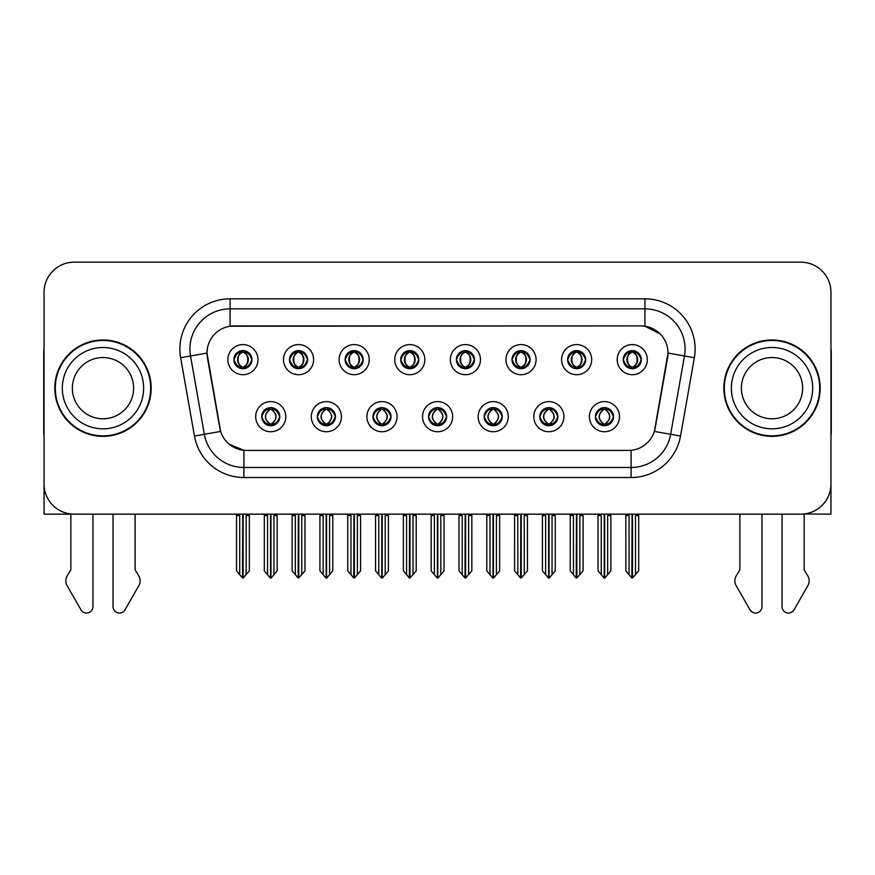 <?xml version="1.0" encoding="UTF-8"?>
<svg xmlns="http://www.w3.org/2000/svg" width="875" height="875" viewBox="0 0 875 875"><rect width="100%" height="100%" fill="white"/><g stroke="black" fill="none" stroke-linecap="round" stroke-linejoin="round"><path stroke-width="1.31" d="M233.898 359.647A9.034 9.034 0 0 0 242.933 368.692A9.034 9.034 0 0 0 251.967 359.647A9.034 9.034 0 0 0 242.933 350.613A9.034 9.034 0 0 0 233.898 359.647L233.986 359.647C235.856 364.7 238.197 367.128 241.019 366.953L240.406 368.331M227.872 359.647A15.061 15.061 0 0 0 242.933 374.708A15.061 15.061 0 0 0 257.994 359.647A15.061 15.061 0 0 0 242.933 344.597A15.061 15.061 0 0 0 227.872 359.647M372.947 416.675A9.034 9.034 0 0 0 381.981 425.709A9.034 9.034 0 0 0 391.016 416.675A9.034 9.034 0 0 0 381.981 407.641A9.034 9.034 0 0 0 372.947 416.675L373.034 416.675C374.741 421.542 377.092 423.97 380.067 423.981L381.139 423.981C375.167 419.114 375.167 414.247 381.139 409.38L380.067 409.38C377.147 409.314 374.795 411.753 373.034 416.675M366.92 416.675A15.061 15.061 0 0 0 381.981 431.736A15.061 15.061 0 0 0 397.042 416.675A15.061 15.061 0 0 0 381.981 401.614A15.061 15.061 0 0 0 366.92 416.675M317.33 416.675A9.034 9.034 0 0 0 326.364 425.709A9.034 9.034 0 0 0 335.398 416.675A9.034 9.034 0 0 0 326.364 407.641A9.034 9.034 0 0 0 317.33 416.675L317.406 416.675C319.123 421.542 321.475 423.97 324.45 423.981L325.522 423.981C319.55 419.114 319.55 414.247 325.522 409.38L324.45 409.38C321.519 409.314 319.178 411.753 317.406 416.675M311.303 416.675A15.061 15.061 0 0 0 326.364 431.736A15.061 15.061 0 0 0 341.425 416.675A15.061 15.061 0 0 0 326.364 401.614A15.061 15.061 0 0 0 311.303 416.675M539.798 416.675A9.034 9.034 0 0 0 548.844 425.709A9.034 9.034 0 0 0 557.878 416.675A9.034 9.034 0 0 0 548.844 407.641A9.034 9.034 0 0 0 539.798 416.675L539.886 416.675C541.603 421.542 543.944 423.97 546.93 423.981L548.002 423.981C542.019 419.114 542.019 414.247 548.002 409.38L546.93 409.38C543.998 409.314 541.647 411.753 539.886 416.675M533.783 416.675A15.061 15.061 0 0 0 548.844 431.736A15.061 15.061 0 0 0 563.894 416.675A15.061 15.061 0 0 0 548.844 401.614A15.061 15.061 0 0 0 533.783 416.675M456.378 359.647A9.034 9.034 0 0 0 465.412 368.692A9.034 9.034 0 0 0 474.447 359.647A9.034 9.034 0 0 0 465.412 350.613A9.034 9.034 0 0 0 456.378 359.647L456.455 359.647C458.325 364.7 460.677 367.128 463.498 366.953L462.886 368.331M450.352 359.647A15.061 15.061 0 0 0 465.412 374.708A15.061 15.061 0 0 0 480.473 359.647A15.061 15.061 0 0 0 465.412 344.597A15.061 15.061 0 0 0 450.352 359.647M567.613 359.647A9.034 9.034 0 0 0 576.647 368.692A9.034 9.034 0 0 0 585.681 359.647A9.034 9.034 0 0 0 576.647 350.613A9.034 9.034 0 0 0 567.613 359.647L567.7 359.647C569.57 364.7 571.911 367.128 574.733 366.953L574.12 368.331M561.586 359.647A15.061 15.061 0 0 0 576.647 374.708A15.061 15.061 0 0 0 591.708 359.647A15.061 15.061 0 0 0 576.647 344.597A15.061 15.061 0 0 0 561.586 359.647M261.712 416.675A9.034 9.034 0 0 0 270.747 425.709A9.034 9.034 0 0 0 279.781 416.675A9.034 9.034 0 0 0 270.747 407.641A9.034 9.034 0 0 0 261.712 416.675L261.789 416.675C263.506 421.542 265.847 423.97 268.833 423.981L269.905 423.981C263.922 419.114 263.922 414.247 269.905 409.38L268.833 409.38C265.902 409.314 263.561 411.753 261.789 416.675M255.686 416.675A15.061 15.061 0 0 0 270.747 431.736A15.061 15.061 0 0 0 285.808 416.675A15.061 15.061 0 0 0 270.747 401.614A15.061 15.061 0 0 0 255.686 416.675M400.75 359.647A9.034 9.034 0 0 0 409.795 368.692A9.034 9.034 0 0 0 418.83 359.647A9.034 9.034 0 0 0 409.795 350.613A9.034 9.034 0 0 0 400.75 359.647L400.838 359.647C402.708 364.7 405.059 367.128 407.881 366.953L407.269 368.331M394.734 359.647A15.061 15.061 0 0 0 409.795 374.708A15.061 15.061 0 0 0 424.845 359.647A15.061 15.061 0 0 0 409.795 344.597A15.061 15.061 0 0 0 394.734 359.647M289.516 359.647A9.034 9.034 0 0 0 298.55 368.692A9.034 9.034 0 0 0 307.584 359.647A9.034 9.034 0 0 0 298.55 350.613A9.034 9.034 0 0 0 289.516 359.647L289.603 359.647C291.473 364.7 293.814 367.128 296.636 366.953L296.023 368.331M283.489 359.647A15.061 15.061 0 0 0 298.55 374.708A15.061 15.061 0 0 0 313.611 359.647A15.061 15.061 0 0 0 298.55 344.597A15.061 15.061 0 0 0 283.489 359.647M345.133 359.647A9.034 9.034 0 0 0 354.167 368.692A9.034 9.034 0 0 0 363.212 359.647A9.034 9.034 0 0 0 354.167 350.613A9.034 9.034 0 0 0 345.133 359.647L345.22 359.647C347.091 364.7 349.442 367.128 352.264 366.953L351.641 368.331M339.117 359.647A15.061 15.061 0 0 0 354.167 374.708A15.061 15.061 0 0 0 369.228 359.647A15.061 15.061 0 0 0 354.167 344.597A15.061 15.061 0 0 0 339.117 359.647M484.181 416.675A9.034 9.034 0 0 0 493.216 425.709A9.034 9.034 0 0 0 502.25 416.675A9.034 9.034 0 0 0 493.216 407.641A9.034 9.034 0 0 0 484.181 416.675L484.269 416.675C485.975 421.542 488.327 423.97 491.312 423.981L492.384 423.981C486.402 419.114 486.402 414.247 492.384 409.38L491.312 409.38C488.381 409.314 486.03 411.753 484.269 416.675M478.155 416.675A15.061 15.061 0 0 0 493.216 431.736A15.061 15.061 0 0 0 508.277 416.675A15.061 15.061 0 0 0 493.216 401.614A15.061 15.061 0 0 0 478.155 416.675M428.564 416.675A9.034 9.034 0 0 0 437.598 425.709A9.034 9.034 0 0 0 446.633 416.675A9.034 9.034 0 0 0 437.598 407.641A9.034 9.034 0 0 0 428.564 416.675L428.652 416.675C430.358 421.542 432.709 423.97 435.695 423.981L436.756 423.981C430.784 419.114 430.784 414.247 436.756 409.38L435.695 409.38C432.764 409.314 430.412 411.753 428.652 416.675M422.537 416.675A15.061 15.061 0 0 0 437.598 431.736A15.061 15.061 0 0 0 452.659 416.675A15.061 15.061 0 0 0 437.598 401.614A15.061 15.061 0 0 0 422.537 416.675M623.23 359.647A9.034 9.034 0 0 0 632.264 368.692A9.034 9.034 0 0 0 641.298 359.647A9.034 9.034 0 0 0 632.264 350.613A9.034 9.034 0 0 0 623.23 359.647L623.317 359.647C625.188 364.7 627.528 367.128 630.35 366.953L629.737 368.331M617.203 359.647A15.061 15.061 0 0 0 632.264 374.708A15.061 15.061 0 0 0 647.325 359.647A15.061 15.061 0 0 0 632.264 344.597A15.061 15.061 0 0 0 617.203 359.647M511.995 359.647A9.034 9.034 0 0 0 521.03 368.692A9.034 9.034 0 0 0 530.064 359.647A9.034 9.034 0 0 0 521.03 350.613A9.034 9.034 0 0 0 511.995 359.647L512.083 359.647C513.953 364.7 516.294 367.128 519.116 366.953L518.503 368.331M505.969 359.647A15.061 15.061 0 0 0 521.03 374.708A15.061 15.061 0 0 0 536.091 359.647A15.061 15.061 0 0 0 521.03 344.597A15.061 15.061 0 0 0 505.969 359.647M595.427 416.675A9.034 9.034 0 0 0 604.461 425.709A9.034 9.034 0 0 0 613.495 416.675A9.034 9.034 0 0 0 604.461 407.641A9.034 9.034 0 0 0 595.427 416.675L595.503 416.675C597.22 421.542 599.561 423.97 602.547 423.981L603.619 423.981C597.636 419.114 597.636 414.247 603.619 409.38L602.547 409.38C599.616 409.314 597.275 411.753 595.503 416.675M589.4 416.675A15.061 15.061 0 0 0 604.461 431.736A15.061 15.061 0 0 0 619.522 416.675A15.061 15.061 0 0 0 604.461 401.614A15.061 15.061 0 0 0 589.4 416.675M206.992 353.03A27.103 27.103 0 0 0 207.408 357.733L219.8 428.006A27.103 27.103 0 0 0 246.488 450.406L628.512 450.406A27.103 27.103 0 0 0 655.2 428.006L667.592 357.733A27.103 27.103 0 0 0 640.905 325.916L234.095 325.916A27.103 27.103 0 0 0 206.992 353.03L207.288 349.016M804.147 513.975L830.944 514.161L830.944 292.283A30.122 30.122 0 0 0 800.833 262.172L74.167 262.172A30.122 30.122 0 0 0 44.056 292.283L44.056 514.161L70.853 514.161L70.853 569.833L67.288 575.717A10.041 10.041 0 0 0 66.566 584.664L80.981 609.842A6.409 6.409 0 0 0 92.947 606.637L92.947 514.161L113.028 514.161L113.028 606.637A6.409 6.409 0 0 0 124.983 609.842L139.409 584.664A10.041 10.041 0 0 0 138.677 575.717L135.111 569.833L135.111 514.161M739.889 514.161L739.889 569.833L736.323 575.717A10.041 10.041 0 0 0 735.591 584.664L750.017 609.842A6.409 6.409 0 0 0 761.972 606.637L761.972 514.161L782.053 514.161L782.053 606.637A6.409 6.409 0 0 0 794.019 609.842L808.434 584.664A10.041 10.041 0 0 0 807.712 575.717L804.147 569.833L804.147 514.161M54.797 388.161A48.191 48.191 0 0 0 102.987 436.352A48.191 48.191 0 0 0 151.178 388.161A48.191 48.191 0 0 0 102.987 339.97A48.191 48.191 0 0 0 54.797 388.161M723.822 388.161A48.191 48.191 0 0 0 772.013 436.352A48.191 48.191 0 0 0 820.203 388.161A48.191 48.191 0 0 0 772.013 339.97A48.191 48.191 0 0 0 723.822 388.161M230.081 298.812L644.919 298.812A50.192 50.192 0 0 1 694.356 357.722L680.542 436.034A50.192 50.192 0 0 1 631.105 477.52L243.895 477.52A50.192 50.192 0 0 1 194.458 436.034L180.644 357.722A50.192 50.192 0 0 1 230.081 298.812L230.081 308.853L644.919 308.853A40.163 40.163 0 0 1 684.469 355.983L670.655 434.295A40.163 40.163 0 0 1 631.105 467.48L243.895 467.48A40.163 40.163 0 0 1 204.345 434.295L190.531 355.983A40.163 40.163 0 0 1 230.081 308.853L230.081 326.222L640.905 325.916L644.919 326.222L660.067 333.856M628.512 450.406L246.488 450.406M243.895 477.52L243.895 450.286L229.425 444.358M694.356 357.722L668.008 353.084L654.369 431.419L680.542 436.034M194.458 436.034L220.631 431.419L206.992 353.084L190.531 355.983A40.163 40.163 0 0 1 189.93 349.016M655.2 428.006L655.036 428.859M219.964 428.859L219.8 428.006M800.833 262.172L74.167 262.172M44.056 292.283L44.056 484.039A30.122 30.122 0 0 0 74.167 514.161L800.833 514.161A30.122 30.122 0 0 0 830.944 484.039L830.944 292.283M606.014 425.578L605.292 423.981L606.364 423.981C609.295 424.036 611.647 421.608 613.408 416.664C611.691 411.808 609.339 409.38 606.364 409.38L606.977 408.002M606.014 407.772L605.292 409.38L606.364 409.38M603.914 423.981L603.159 425.622L603.925 423.981C597.57 419.114 597.57 414.247 603.925 409.38L603.159 407.739L603.925 409.38C597.778 414.247 597.778 419.114 603.914 423.981M603.619 409.38L602.908 407.772M605.292 409.38C611.275 414.247 611.275 419.114 605.292 423.981L604.997 423.981C611.133 419.114 611.133 414.247 604.997 409.38L605.752 407.739M605.292 423.981L605.752 425.622M598.03 514.161L598.03 515.561L601.245 515.561L601.245 574.678L604.045 578.014L604.866 578.014L610.881 570.839L610.881 515.561L607.666 515.561L607.666 574.678M604.658 514.161L604.658 578.014M604.253 578.014L604.253 514.161M598.03 515.561L598.03 570.839L601.245 574.678M625.844 514.161L625.844 515.561L629.059 515.561L629.059 574.678L631.859 578.014L632.067 514.161M632.472 514.161L632.472 578.014L638.695 570.839L638.695 515.561L635.48 515.561L635.48 574.678M625.844 515.561L625.844 570.839L629.059 574.678M630.711 368.55L631.422 366.953L630.35 366.953M630.711 350.755L631.422 352.352L630.35 352.352C627.441 352.308 625.1 354.736 623.317 359.647M641.298 359.658L641.222 359.647C639.483 354.791 637.131 352.363 634.178 352.352L633.106 352.352C635.983 353.894 637.492 356.322 637.667 359.647C637.492 362.983 635.983 365.411 633.106 366.953L634.178 366.953L634.791 368.331M641.222 359.647C639.406 364.613 637.066 367.041 634.178 366.953M631.422 366.953L631.717 366.953C628.775 365.411 627.222 362.983 627.047 359.647C627.222 356.322 628.775 353.894 631.717 352.352L630.973 350.711L631.728 352.352C626.117 352.548 625.942 366.012 631.728 366.953L630.973 368.594L631.422 366.953C628.556 365.411 627.036 362.983 626.872 359.647C627.036 356.322 628.556 353.894 631.422 352.352M632.811 352.352L632.811 352.352C638.411 352.548 638.597 366.012 632.8 366.953L633.555 368.594L632.811 366.953C635.753 365.411 637.317 362.983 637.492 359.647C637.317 356.322 635.753 353.894 632.811 352.352L633.566 350.711L632.8 352.352M550.397 425.578L549.675 423.981L550.747 423.981C553.678 424.036 556.03 421.608 557.791 416.664C556.073 411.808 553.722 409.38 550.747 409.38L551.359 408.002M550.397 407.772L549.675 409.38L550.747 409.38M548.297 423.981L547.542 425.622L548.308 423.981C541.953 419.114 541.953 414.247 548.308 409.38L547.542 407.739L548.308 409.38C542.161 414.247 542.161 419.114 548.297 423.981M548.002 409.38L547.28 407.772M549.675 409.38C555.658 414.247 555.658 419.114 549.675 423.981L549.38 423.981C555.516 419.114 555.516 414.247 549.38 409.38L550.134 407.739M549.675 423.981L550.134 425.622M542.413 514.161L542.413 515.561L545.628 515.561L545.628 574.678L548.428 578.014L549.248 578.014L555.264 570.839L555.264 515.561L552.048 515.561L552.048 574.678M549.041 514.161L549.041 578.014M548.636 578.014L548.636 514.161M542.413 515.561L542.413 570.839L545.628 574.678M494.769 425.578L494.058 423.981L495.13 423.981C498.061 424.036 500.402 421.608 502.173 416.664C500.445 411.808 498.105 409.38 495.13 409.38L495.742 408.002M494.769 407.772L494.058 409.38L495.13 409.38M492.68 423.981L491.925 425.622L492.68 423.981C486.336 419.114 486.336 414.247 492.68 409.38L491.925 407.739L492.68 409.38C486.544 414.247 486.544 419.114 492.68 423.981M492.384 409.38L491.662 407.772M494.058 409.38C500.041 414.247 500.041 419.114 494.058 423.981L493.762 423.981C499.898 419.114 499.898 414.247 493.762 409.38L494.517 407.739M494.058 423.981L494.517 425.622M486.795 514.161L486.795 515.561L490.011 515.561L490.011 574.678L492.811 578.014L493.631 578.014L499.647 570.839L499.647 515.561L496.431 515.561L496.431 574.678M493.423 514.161L493.423 578.014M493.019 578.014L493.019 514.161M486.795 515.561L486.795 570.839L490.011 574.678M439.152 425.578L438.441 423.981L439.512 423.981C442.444 424.036 444.784 421.608 446.556 416.664C444.828 411.808 442.488 409.38 439.512 409.38L440.125 408.002M439.152 407.772L438.441 409.38L439.512 409.38M437.062 423.981L436.308 425.622L437.062 423.981C430.708 419.114 430.708 414.247 437.062 409.38L436.308 407.739L437.062 409.38C430.927 414.247 430.927 419.114 437.062 423.981M436.756 409.38L436.045 407.772M438.441 409.38C444.423 414.247 444.423 419.114 438.441 423.981L438.145 423.981C444.281 419.114 444.281 414.247 438.145 409.38L438.9 407.739M438.441 423.981L438.9 425.622M431.178 514.161L431.178 515.561L434.383 515.561L434.383 574.678L437.194 578.014L438.014 578.014L444.03 570.839L444.03 515.561L440.814 515.561L440.814 574.678M437.806 514.161L437.806 578.014M437.402 578.014L437.402 514.161M431.178 515.561L431.178 570.839L434.383 574.678M570.227 514.161L570.227 515.561L573.431 515.561L573.431 574.678L576.231 578.014L576.45 514.161M576.844 514.161L576.844 578.014L583.078 570.839L583.078 515.561L579.862 515.561L579.862 574.678M570.227 515.561L570.227 570.839L573.431 574.678M575.094 368.55L575.805 366.953L574.733 366.953M575.094 350.755L575.805 352.352L574.733 352.352C571.823 352.308 569.483 354.736 567.7 359.647M585.681 359.658L585.605 359.647C583.855 354.791 581.514 352.363 578.561 352.352L577.489 352.352C580.355 353.894 581.875 356.322 582.05 359.647C581.875 362.983 580.355 365.411 577.489 366.953L578.561 366.953L579.173 368.331M585.605 359.647C583.789 364.613 581.448 367.041 578.561 366.953M575.805 366.953L576.1 366.953C573.158 365.411 571.605 362.983 571.43 359.647C571.605 356.322 573.158 353.894 576.1 352.352L575.345 350.711L576.111 352.352C570.5 352.548 570.325 366.012 576.111 366.953L575.356 368.594L575.805 366.953C572.939 365.411 571.419 362.983 571.244 359.647C571.419 356.322 572.939 353.894 575.805 352.352M577.194 352.352L577.194 352.352C582.794 352.548 582.969 366.012 577.183 366.953L577.938 368.594L577.194 366.953C580.136 365.411 581.7 362.983 581.864 359.647C581.7 356.322 580.136 353.894 577.194 352.352L577.948 350.711L577.183 352.352M514.598 514.161L514.598 515.561L517.814 515.561L517.814 574.678L520.614 578.014L520.833 514.161M521.227 514.161L521.227 578.014L527.45 570.839L527.45 515.561L524.245 515.561L524.245 574.678M514.598 515.561L514.598 570.839L517.814 574.678M519.477 368.55L520.188 366.953L519.116 366.953M519.477 350.755L520.188 352.352L519.116 352.352C516.206 352.308 513.866 354.736 512.083 359.647M530.064 359.658L529.977 359.647C528.237 354.791 525.897 352.363 522.944 352.352L521.872 352.352C524.737 353.894 526.258 356.322 526.433 359.647C526.258 362.983 524.737 365.411 521.872 366.953L522.944 366.953L523.556 368.331M529.977 359.647C528.172 364.613 525.82 367.041 522.944 366.953M520.188 366.953L520.483 366.953C517.541 365.411 515.977 362.983 515.812 359.647C515.977 356.322 517.541 353.894 520.483 352.352L519.728 350.711L520.494 352.352C514.883 352.548 514.708 366.012 520.494 366.953L519.739 368.594L520.188 366.953C517.322 365.411 515.802 362.983 515.627 359.647C515.802 356.322 517.322 353.894 520.188 352.352M521.577 352.352L521.577 352.352C527.177 352.548 527.352 366.012 521.566 366.953L522.32 368.594L521.577 366.953C524.519 365.411 526.072 362.983 526.247 359.647C526.072 356.322 524.519 353.894 521.577 352.352L522.331 350.711L521.566 352.352M458.981 514.161L458.981 515.561L462.197 515.561L462.197 574.678L464.997 578.014L465.205 514.161M465.609 514.161L465.609 578.014L471.833 570.839L471.833 515.561L468.617 515.561L468.617 574.678M458.981 515.561L458.981 570.839L462.197 574.678M463.848 368.55L464.57 366.953L463.498 366.953M463.848 350.755L464.57 352.352L463.498 352.352C460.589 352.308 458.237 354.736 456.455 359.647M474.447 359.658L474.359 359.647C472.62 354.791 470.28 352.363 467.327 352.352L466.255 352.352C469.12 353.894 470.641 356.322 470.805 359.647C470.641 362.983 469.12 365.411 466.255 366.953L467.327 366.953L467.939 368.331M474.359 359.647C472.555 364.613 470.203 367.041 467.327 366.953M464.57 366.953L464.866 366.953C461.923 365.411 460.359 362.983 460.184 359.647C460.359 356.322 461.923 353.894 464.866 352.352L464.111 350.711L464.877 352.352C459.266 352.548 459.08 366.012 464.877 366.953L464.122 368.594L464.57 366.953C461.694 365.411 460.184 362.983 460.009 359.647C460.184 356.322 461.694 353.894 464.57 352.352M465.959 352.352L465.959 352.352C471.559 352.548 471.734 366.012 465.948 366.953L466.703 368.594L465.959 366.953C468.902 365.411 470.455 362.983 470.63 359.647C470.455 356.322 468.902 353.894 465.959 352.352L466.703 350.711L465.948 352.352M403.364 514.161L403.364 515.561L406.58 515.561L406.58 574.678L409.38 578.014L409.588 514.161M409.992 514.161L409.992 578.014L416.216 570.839L416.216 515.561L413 515.561L413 574.678M403.364 515.561L403.364 570.839L406.58 574.678M408.231 368.55L408.953 366.953L407.881 366.953M408.231 350.755L408.953 352.352L407.881 352.352C404.972 352.308 402.62 354.736 400.838 359.647M418.83 359.658L418.742 359.647C417.003 354.791 414.652 352.363 411.698 352.352L410.637 352.352C413.503 353.894 415.023 356.322 415.188 359.647C415.023 362.983 413.503 365.411 410.637 366.953L411.698 366.953L412.322 368.331M418.742 359.647C416.938 364.613 414.586 367.041 411.698 366.953M408.953 366.953L409.248 366.953C406.306 365.411 404.742 362.983 404.567 359.647C404.742 356.322 406.306 353.894 409.248 352.352C403.638 352.548 403.462 366.012 409.248 366.953L408.953 366.953C406.077 365.411 404.556 362.983 404.392 359.647C404.556 356.322 406.077 353.894 408.953 352.352L408.953 352.352M410.342 352.352L410.342 352.352C415.942 352.548 416.117 366.012 410.331 366.953L411.086 368.594L410.342 366.953C413.284 365.411 414.837 362.983 415.012 359.647C414.837 356.322 413.284 353.894 410.342 352.352L411.086 350.711L410.331 352.352M44.056 434.328A20.081 20.081 0 0 0 43.75 434.35L43.75 352.023A20.081 20.081 0 0 1 44.056 348.556M44.056 452.419L44.056 442.378M830.944 348.556A20.081 20.081 0 0 1 831.25 352.023L831.25 434.35A20.081 20.081 0 0 0 830.944 434.328M830.944 442.378L830.944 452.419M133.602 388.161A30.625 30.625 0 0 0 102.987 357.547A30.625 30.625 0 0 0 72.362 388.161A30.625 30.625 0 0 0 102.987 418.786A30.625 30.625 0 0 0 133.602 388.161A30.625 30.625 0 0 1 102.987 418.786A30.625 30.625 0 0 1 72.362 388.161M55.3 388.161A47.688 47.688 0 0 1 102.987 340.473A47.688 47.688 0 0 1 150.675 388.161A47.688 47.688 0 0 1 102.987 435.848A47.688 47.688 0 0 1 55.3 388.161M802.638 388.161A30.625 30.625 0 0 0 772.013 357.547A30.625 30.625 0 0 0 741.398 388.161A30.625 30.625 0 0 0 772.013 418.786A30.625 30.625 0 0 0 802.638 388.161A30.625 30.625 0 0 1 772.013 418.786A30.625 30.625 0 0 1 741.398 388.161M724.325 388.161A47.688 47.688 0 0 1 772.013 340.473A47.688 47.688 0 0 1 819.7 388.161A47.688 47.688 0 0 1 772.013 435.848A47.688 47.688 0 0 1 724.325 388.161M383.534 425.578L382.823 423.981L383.895 423.981C386.827 424.036 389.167 421.608 390.939 416.664C389.211 411.808 386.859 409.38 383.895 409.38L384.508 408.002M383.534 407.772L382.823 409.38L383.895 409.38M381.434 423.981L380.691 425.622L381.445 423.981C375.091 419.114 375.091 414.247 381.445 409.38L380.691 407.739L381.445 409.38C375.309 414.247 375.309 419.114 381.434 423.981M381.139 409.38L380.428 407.772M382.823 409.38L383.272 407.739L382.823 409.38C388.795 414.247 388.795 419.114 382.823 423.981L383.272 425.622L382.517 423.981C388.653 419.114 388.653 414.247 382.528 409.38C388.872 414.247 388.872 419.114 382.517 423.981L382.823 423.981M375.561 514.161L375.561 515.561L378.766 515.561L378.766 574.678L381.566 578.014L382.397 578.014L388.402 570.839L388.402 515.561L385.197 515.561L385.197 574.678M382.178 514.161L382.178 578.014M381.784 578.014L381.784 514.161M375.561 515.561L375.561 570.839L378.766 574.678M327.917 425.578L327.206 423.981L328.267 423.981C331.198 424.036 333.55 421.608 335.311 416.664C333.594 411.808 331.242 409.38 328.267 409.38L328.891 408.002M327.917 407.772L327.206 409.38L328.267 409.38M325.817 423.981L325.062 425.622L325.828 423.981C319.473 419.114 319.473 414.247 325.828 409.38L325.062 407.739L325.828 409.38C319.681 414.247 319.681 419.114 325.817 423.981M325.522 409.38L324.811 407.772M327.206 409.38L327.655 407.739L327.206 409.38C333.178 414.247 333.178 419.114 327.206 423.981L327.655 425.622L326.9 423.981C333.036 419.114 333.036 414.247 326.911 409.38C333.255 414.247 333.255 419.114 326.9 423.981L327.206 423.981M319.933 514.161L319.933 515.561L323.148 515.561L323.148 574.678L325.948 578.014L326.769 578.014L332.784 570.839L332.784 515.561L329.58 515.561L329.58 574.678M326.561 514.161L326.561 578.014M326.156 578.014L326.156 514.161M319.933 515.561L319.933 570.839L323.148 574.678M272.3 425.578L271.578 423.981L272.65 423.981C275.581 424.036 277.933 421.608 279.694 416.664C277.977 411.808 275.625 409.38 272.65 409.38L273.262 408.002M272.3 407.772L271.578 409.38L272.65 409.38M270.2 423.981L269.445 425.622L270.211 423.981C263.856 419.114 263.856 414.247 270.211 409.38L269.445 407.739L270.211 409.38C264.064 414.247 264.064 419.114 270.2 423.981M269.905 409.38L269.194 407.772M271.578 409.38L272.038 407.739L271.578 409.38C277.561 414.247 277.561 419.114 271.578 423.981L272.038 425.622L271.283 423.981C277.419 419.114 277.419 414.247 271.283 409.38C277.637 414.247 277.637 419.114 271.283 423.981L271.578 423.981M264.316 514.161L264.316 515.561L267.531 515.561L267.531 574.678L270.331 578.014L271.152 578.014L277.167 570.839L277.167 515.561L273.952 515.561L273.952 574.678M270.944 514.161L270.944 578.014M270.539 578.014L270.539 514.161M264.316 515.561L264.316 570.839L267.531 574.678M347.747 514.161L347.747 515.561L350.962 515.561L350.962 574.678L353.762 578.014L353.97 514.161M354.375 514.161L354.375 578.014L360.598 570.839L360.598 515.561L357.383 515.561L357.383 574.678M347.747 515.561L347.747 570.839L350.962 574.678M352.614 368.55L353.325 366.953L352.264 366.953M352.614 350.755L353.325 352.352L352.264 352.352C349.355 352.308 347.003 354.736 345.22 359.647M363.212 359.658L363.125 359.647C361.386 354.791 359.034 352.363 356.081 352.352L355.02 352.352C357.886 353.894 359.406 356.322 359.57 359.647C359.406 362.983 357.886 365.411 355.02 366.953L356.081 366.953L356.694 368.331M363.125 359.647C361.309 364.613 358.969 367.041 356.081 366.953M353.325 366.953L353.631 366.953C350.678 365.411 349.125 362.983 348.95 359.647C349.125 356.322 350.678 353.894 353.631 352.352C348.02 352.548 347.845 366.012 353.631 366.953L353.325 366.953C350.459 365.411 348.939 362.983 348.775 359.647C348.939 356.322 350.459 353.894 353.325 352.352L353.325 352.352M354.714 352.352L354.714 352.352C360.325 352.548 360.5 366.012 354.714 366.953L355.458 368.594L354.714 366.953C357.656 365.411 359.22 362.983 359.395 359.647C359.22 356.322 357.656 353.894 354.714 352.352L355.469 350.711L354.714 352.352M292.13 514.161L292.13 515.561L295.345 515.561L295.345 574.678L298.145 578.014L298.353 514.161M298.758 514.161L298.758 578.014L304.981 570.839L304.981 515.561L301.766 515.561L301.766 574.678M292.13 515.561L292.13 570.839L295.345 574.678M296.997 368.55L297.708 366.953L296.636 366.953M296.997 350.755L297.708 352.352L296.636 352.352C293.727 352.308 291.386 354.736 289.603 359.647M307.584 359.658L307.508 359.647C305.769 354.791 303.417 352.363 300.464 352.352L299.392 352.352C302.269 353.894 303.778 356.322 303.953 359.647C303.778 362.983 302.269 365.411 299.392 366.953L300.464 366.953L301.077 368.331M307.508 359.647C305.692 364.613 303.352 367.041 300.464 366.953M297.708 366.953L298.003 366.953C295.061 365.411 293.508 362.983 293.333 359.647C293.508 356.322 295.061 353.894 298.003 352.352C292.403 352.548 292.228 366.012 298.014 366.953L297.708 366.953C294.842 365.411 293.322 362.983 293.158 359.647C293.322 356.322 294.842 353.894 297.708 352.352L297.708 352.352M299.097 352.352L299.097 352.352C304.697 352.548 304.883 366.012 299.086 366.953L299.841 368.594L299.097 366.953C302.039 365.411 303.603 362.983 303.778 359.647C303.603 356.322 302.039 353.894 299.097 352.352L299.852 350.711L299.086 352.352M236.513 514.161L236.513 515.561L239.717 515.561L239.717 574.678L242.517 578.014L242.736 514.161M243.13 514.161L243.13 578.014L249.364 570.839L249.364 515.561L246.148 515.561L246.148 574.678M236.513 515.561L236.513 570.839L239.717 574.678M241.38 368.55L242.091 366.953L241.019 366.953M241.38 350.755L242.091 352.352L241.019 352.352C238.109 352.308 235.769 354.736 233.986 359.647M251.967 359.658L251.891 359.647C250.141 354.791 247.8 352.363 244.847 352.352L243.775 352.352C246.641 353.894 248.161 356.322 248.336 359.647C248.161 362.983 246.641 365.411 243.775 366.953L244.847 366.953L245.459 368.331M251.891 359.647C250.075 364.613 247.734 367.041 244.847 366.953M242.091 366.953L242.386 366.953C239.444 365.411 237.891 362.983 237.716 359.647C237.891 356.322 239.444 353.894 242.386 352.352C236.786 352.548 236.611 366.012 242.397 366.953L242.091 366.953C239.225 365.411 237.705 362.983 237.541 359.647C237.705 356.322 239.225 353.894 242.091 352.352L242.091 352.352M243.48 352.352L243.48 352.352C249.08 352.548 249.266 366.012 243.469 366.953L244.223 368.594L243.48 366.953C246.422 365.411 247.986 362.983 248.15 359.647C247.986 356.322 246.422 353.894 243.48 352.352L244.234 350.711L243.469 352.352M644.919 298.812L644.919 326.222M631.105 450.286L631.105 477.52M180.644 357.722L190.531 355.983M602.547 423.981L601.934 425.348M602.908 425.578L603.619 423.981M602.547 409.38L601.934 408.002M606.364 423.981L606.977 425.348M630.35 352.352L629.737 350.973M634.178 352.352L634.791 350.973M633.828 350.755L633.106 352.352M633.828 368.55L633.106 366.953M546.93 423.981L546.317 425.348M547.28 425.578L548.002 423.981M546.93 409.38L546.317 408.002M550.747 423.981L551.359 425.348M491.312 423.981L490.7 425.348M491.662 425.578L492.384 423.981M491.312 409.38L490.7 408.002M495.13 423.981L495.742 425.348M435.695 423.981L435.072 425.348M436.045 425.578L436.756 423.981M435.695 409.38L435.072 408.002M439.512 423.981L440.125 425.348M574.733 352.352L574.12 350.973M578.561 352.352L579.173 350.973M578.2 350.755L577.489 352.352M578.2 368.55L577.489 366.953M519.116 352.352L518.503 350.973M522.944 352.352L523.556 350.973M522.583 350.755L521.872 352.352M522.583 368.55L521.872 366.953M463.498 352.352L462.886 350.973M467.327 352.352L467.939 350.973M466.966 350.755L466.255 352.352M466.966 368.55L466.255 366.953M407.881 352.352L407.269 350.973M411.698 352.352L412.322 350.973M411.348 350.755L410.637 352.352M411.348 368.55L410.637 366.953M408.494 368.594L409.248 366.953L408.505 368.594M408.494 350.711L409.248 352.352L408.505 350.711M62.322 388.161A40.655 40.655 0 0 1 102.987 347.506A40.655 40.655 0 0 1 143.642 388.161A40.655 40.655 0 0 1 102.987 428.827A40.655 40.655 0 0 1 62.322 388.161M731.358 388.161A40.655 40.655 0 0 1 772.013 347.506A40.655 40.655 0 0 1 812.678 388.161A40.655 40.655 0 0 1 772.013 428.827A40.655 40.655 0 0 1 731.358 388.161M380.067 423.981L379.455 425.348M380.428 425.578L381.139 423.981M380.067 409.38L379.455 408.002M383.895 423.981L384.508 425.348M324.45 423.981L323.837 425.348M324.811 425.578L325.522 423.981M324.45 409.38L323.837 408.002M328.267 423.981L328.891 425.348M268.833 423.981L268.22 425.348M269.194 425.578L269.905 423.981M268.833 409.38L268.22 408.002M272.65 423.981L273.262 425.348M352.264 352.352L351.641 350.973M356.081 352.352L356.694 350.973M355.731 350.755L355.02 352.352M355.731 368.55L355.02 366.953M352.877 368.594L353.631 366.953L352.877 368.594M352.877 350.711L353.631 352.352L352.877 350.711M296.636 352.352L296.023 350.973M300.464 352.352L301.077 350.973M300.114 350.755L299.392 352.352M300.114 368.55L299.392 366.953M297.259 368.594L298.003 366.953L297.259 368.594M297.259 350.711L298.003 352.352L297.259 350.711M241.019 352.352L240.406 350.973M244.847 352.352L245.459 350.973M244.486 350.755L243.775 352.352M244.486 368.55L243.775 366.953M241.631 368.594L242.386 366.953L241.642 368.594M241.631 350.711L242.386 352.352L241.642 350.711M605.741 407.728L604.997 409.38C611.341 414.247 611.341 419.114 604.997 423.981L605.741 425.622M550.123 407.728L549.369 409.38C555.723 414.247 555.723 419.114 549.369 423.981L550.123 425.622M494.506 407.728L493.752 409.38C500.106 414.247 500.106 419.114 493.752 423.981L494.506 425.622M438.889 407.728L438.134 409.38C444.489 414.247 444.489 419.114 438.134 423.981L438.889 425.622"/></g></svg>
